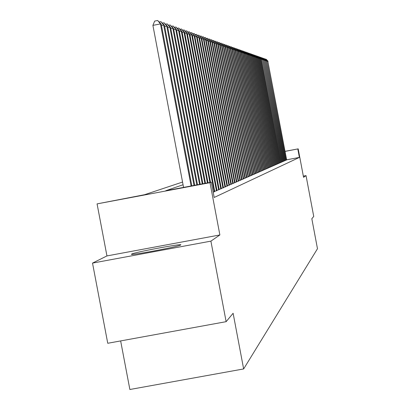 <?xml version="1.0" encoding="UTF-8"?>
<svg xmlns="http://www.w3.org/2000/svg" width="410" height="410" viewBox="0 0 410 410"><rect width="100%" height="100%" fill="white"/><g stroke="black" fill="none" stroke-linecap="round" stroke-linejoin="round"><path stroke-width="0.61" d="M131.677 254.072L131.533 254.174C128.591 256.019 178.97 246.6 180.687 244.98L180.784 244.903C183.255 243.161 134.208 252.319 131.677 254.072M120.648 340.925L129.867 389.5L243.642 368.938L317.478 248.726L311.825 218.73L313.732 216.439L306.039 175.623L303.333 176.131M243.642 368.938L233.116 313.276L226.13 321.671L107.748 343.278L92.522 263.097L210.899 241.136L219.873 234.956L209.992 182.696L97.073 203.883L144.499 194.729L182.558 182.05M219.873 234.956L106.948 255.922L92.522 263.097M106.948 255.922L97.073 203.883M226.13 321.671L210.899 241.136M285.765 160.208L286.662 159.905M284.868 160.597L285.78 160.289M283.961 160.997L284.888 160.684M283.043 161.397L283.981 161.084M282.106 161.806L283.059 161.489M281.157 162.227L282.126 161.899M280.194 162.647L281.173 162.319M279.21 163.077L280.209 162.744M278.216 163.513L279.231 163.175M277.201 163.959L278.231 163.611M276.176 164.41L277.221 164.056M275.13 164.866L276.191 164.507M274.064 165.333L275.146 164.969M272.988 165.804L274.085 165.435M271.886 166.286L273.004 165.912M270.769 166.778L271.907 166.393M269.631 167.275L270.79 166.885M268.478 167.777L269.657 167.382M267.299 168.295L268.499 167.89M266.105 168.817L267.325 168.407M264.886 169.35L266.126 168.935M263.645 169.894L264.911 169.474M262.385 170.447L263.671 170.017M261.098 171.011L262.41 170.57M259.791 171.585L261.124 171.134M258.459 172.164L259.817 171.713M257.101 172.759L258.484 172.297M255.717 173.368L257.126 172.892M254.308 173.983L255.743 173.502M252.873 174.614L254.333 174.122M251.407 175.254L252.898 174.752M249.915 175.905L251.432 175.398M248.393 176.572L249.941 176.054M246.835 177.253L248.419 176.72M245.252 177.945L246.866 177.407M243.637 178.652L245.282 178.104M241.987 179.375L243.663 178.811M240.301 180.113L242.018 179.539M238.579 180.866L240.332 180.277M236.821 181.635L238.61 181.035M235.027 182.419L236.857 181.804M233.193 183.219L235.058 182.593M231.317 184.039L233.228 183.403M229.405 184.879L231.353 184.223M227.442 185.735L229.441 185.064M225.438 186.611L227.478 185.925M223.394 187.508L225.479 186.806M221.292 188.426L223.429 187.708M219.145 189.364L221.333 188.631M216.951 190.322L219.186 189.574M214.696 191.306L216.992 190.537M213.185 192.167L214.743 191.526M183.065 184.746L165.717 190.747L211.299 182.199L214.184 197.466L299.387 157.414L286.641 159.808M285.042 151.331L298.193 148.856L303.564 177.33L306.039 175.623M298.193 148.856L285.058 151.408M299.387 157.414L297.803 149.009M211.299 182.199L209.992 182.696M191.101 185.986L160.438 23.918L161.248 24.2L191.834 185.848M183.567 187.401L152.904 25.374L160.438 23.918L157.681 20.5L161.248 24.2M152.904 25.374L154.667 21.084L157.681 20.5M193.997 185.443L163.651 25.03L164.446 25.307L194.709 185.31M159.249 21.986L160.925 21.658L163.651 25.03L161.489 25.451M160.925 21.658L164.446 25.307M196.82 184.915L166.783 26.122L167.552 26.389L197.517 184.782M162.452 23.109L164.092 22.791L166.783 26.122L164.676 26.527M164.092 22.791L167.552 26.389M199.573 184.397L169.832 27.178L170.586 27.439L200.249 184.269M165.578 24.2L167.172 23.893L169.832 27.178L167.777 27.578M167.172 23.893L170.586 27.439M202.253 183.895L172.81 28.213L173.538 28.464L202.909 183.772M168.623 25.266L170.176 24.964L172.81 28.213L170.806 28.597M170.176 24.964L173.538 28.464M204.862 183.403L175.705 29.218L176.418 29.464L205.507 183.285M171.585 26.307L173.107 26.009L175.705 29.218L173.753 29.597M173.107 26.009L176.418 29.464M207.409 182.927L178.534 30.202L179.226 30.442L208.039 182.809M174.481 27.316L175.962 27.029L178.534 30.202L176.628 30.565M175.962 27.029L179.226 30.442M209.894 182.46L181.287 31.155L181.968 31.391L210.509 182.342M177.299 28.305L178.745 28.029L181.287 31.155L179.431 31.514M178.745 28.029L181.968 31.391M214.189 191.875L183.977 32.093L184.643 32.323L214.758 191.624M180.057 29.269L181.466 28.997L183.977 32.093L182.168 32.441M181.466 28.997L184.643 32.323M216.449 190.875L186.606 33.005L187.252 33.225L217.008 190.635M182.742 30.212L184.121 29.945L186.606 33.005L184.833 33.343M184.121 29.945L187.252 33.225M218.658 189.907L189.169 33.892L189.799 34.112L219.207 189.666M185.366 31.129L186.709 30.873L189.169 33.892L187.442 34.23M186.709 30.873L189.799 34.112M220.821 188.954L191.675 34.763L192.29 34.978L221.349 188.718M187.923 32.031L189.241 31.775L191.675 34.763L189.984 35.091M189.241 31.775L192.29 34.978M222.927 188.026L194.12 35.614L194.724 35.824L223.445 187.795M190.43 32.908L191.711 32.656L194.12 35.614L192.469 35.931M191.711 32.656L194.724 35.824M224.987 187.119L196.513 36.444L197.102 36.649L225.495 186.893M192.874 33.763L194.13 33.523L196.513 36.444L194.899 36.756M194.13 33.523L197.102 36.649M227.002 186.232L198.85 37.254L199.424 37.453L227.499 186.012M195.262 34.604L196.492 34.363L198.85 37.254L197.272 37.556M196.492 34.363L199.424 37.453M228.97 185.361L201.131 38.048L201.694 38.243L229.457 185.151M197.599 35.424L198.799 35.188L201.131 38.048L199.593 38.345M198.799 35.188L201.694 38.243M230.897 184.515L203.365 38.822L203.919 39.017L231.368 184.305M199.88 36.224L201.059 35.998L203.365 38.822L201.858 39.114M201.059 35.998L203.919 39.017M232.777 183.685L205.553 39.58L206.092 39.77L233.244 183.48M202.115 37.008L203.268 36.787L205.553 39.58L204.077 39.867M203.268 36.787L206.092 39.77M234.622 182.87L207.691 40.324L208.218 40.508L235.073 182.67M204.303 37.776L205.425 37.556L207.691 40.324L206.25 40.605M205.425 37.556L208.218 40.508M236.426 182.076L209.782 41.051L210.299 41.231L236.867 181.881M206.44 38.525L207.542 38.315L209.782 41.051L208.372 41.323M207.542 38.315L210.299 41.231M238.189 181.302L211.832 41.764L212.339 41.938L238.625 181.107M208.531 39.263L209.612 39.052L211.832 41.764L210.448 42.03M209.612 39.052L212.339 41.938M239.917 180.538L213.835 42.461L214.333 42.63L240.347 180.349M210.581 39.98L211.637 39.775L213.835 42.461L212.482 42.722M211.637 39.775L214.333 42.63M241.613 179.795L215.803 43.142L216.285 43.311L242.028 179.611M212.59 40.687L213.625 40.487L215.803 43.142L214.476 43.398M213.625 40.487L216.285 43.311M243.268 179.062L217.725 43.808L218.202 43.972L243.678 178.883M214.553 41.379L215.568 41.179L217.725 43.808L216.429 44.06M215.568 41.179L218.202 43.972M244.893 178.345L219.611 44.465L220.073 44.623L245.293 178.171M216.48 42.056L217.474 41.861L219.611 44.465L218.34 44.71M217.474 41.861L220.073 44.623M246.487 177.643L221.456 45.105L221.912 45.264L246.876 177.474M218.366 42.717L219.34 42.527L221.456 45.105L220.211 45.346M219.34 42.527L221.912 45.264M248.045 176.956L223.265 45.735L223.711 45.889L248.429 176.787M220.216 43.368L221.169 43.183L223.265 45.735L222.046 45.971M221.169 43.183L223.711 45.889M249.577 176.285L225.044 46.35L225.479 46.504L249.951 176.115M222.03 44.003L222.963 43.824L225.044 46.35L223.845 46.581M222.963 43.824L225.479 46.504M251.074 175.623L226.781 46.955L227.212 47.104L251.448 175.459M223.804 44.628L224.726 44.454L226.781 46.955L225.608 47.181M224.726 44.454L227.212 47.104M252.545 174.973L228.488 47.55L228.908 47.693L252.908 174.814M225.546 45.243L226.448 45.069L228.488 47.55L227.335 47.77M226.448 45.069L228.908 47.693M253.99 174.337L230.164 48.129L230.574 48.272L254.349 174.183M227.258 45.843L228.139 45.674L230.164 48.129L229.031 48.344M228.139 45.674L230.574 48.272M255.404 173.717L231.804 48.698L232.209 48.841L255.753 173.563M228.934 46.432L229.8 46.268L231.804 48.698L230.697 48.913M229.8 46.268L232.209 48.841M256.793 173.102L233.418 49.256L233.813 49.395L257.137 172.953M230.579 47.012L231.43 46.848L233.418 49.256L232.326 49.466M231.43 46.848L233.813 49.395M258.156 172.502L234.997 49.81L235.386 49.943L258.495 172.354M232.193 47.581L233.029 47.422L234.997 49.81L233.931 50.015M233.029 47.422L235.386 49.943M259.494 171.913L236.549 50.348L236.934 50.481L259.827 171.769M233.777 48.139L234.597 47.98L236.549 50.348L235.504 50.548M234.597 47.98L236.934 50.481M260.811 171.334L238.072 50.876L238.451 51.009L261.134 171.19M235.335 48.687L236.139 48.529L238.072 50.876L237.047 51.076M236.139 48.529L238.451 51.009M262.103 170.765L239.568 51.399L239.942 51.527L262.42 170.627M236.862 49.226L237.651 49.072L239.568 51.399L238.558 51.588M237.651 49.072L239.942 51.527M263.369 170.206L241.039 51.906L241.403 52.034L263.681 170.068M238.359 49.753L239.138 49.6L241.039 51.906L240.05 52.096M239.138 49.6L241.403 52.034M264.614 169.658L242.484 52.408L242.843 52.531L264.921 169.525M239.835 50.271L240.598 50.122L242.484 52.408L241.51 52.593M240.598 50.122L242.843 52.531M265.834 169.12L243.904 52.9L244.252 53.023L266.136 168.987M241.28 50.778L242.033 50.635L243.904 52.9L242.945 53.085M242.033 50.635L244.252 53.023M267.038 168.592L245.298 53.382L245.641 53.505L267.335 168.459M242.705 51.281L243.443 51.137L245.298 53.382L244.355 53.566M243.443 51.137L245.641 53.505M268.217 168.069L246.666 53.859L247.004 53.976L268.509 167.941M244.099 51.773L244.826 51.634L246.666 53.859L245.739 54.038M244.826 51.634L247.004 53.976M269.375 167.562L248.009 54.325L248.342 54.443L269.662 167.434M245.472 52.254L246.184 52.121L248.009 54.325L247.102 54.499M246.184 52.121L248.342 54.443M270.518 167.054L249.336 54.786L249.659 54.899L270.8 166.931M246.82 52.731L247.522 52.598L249.336 54.786L248.439 54.96M247.522 52.598L249.659 54.899M271.64 166.562L250.633 55.237L250.956 55.35L271.917 166.439M248.147 53.197L248.839 53.069L250.633 55.237L249.757 55.406M248.839 53.069L250.956 55.35M272.742 166.076L251.914 55.683L252.232 55.791L273.014 165.958M249.454 53.659L250.131 53.531L251.914 55.683L251.048 55.847M250.131 53.531L252.232 55.791M273.829 165.599L253.17 56.119L253.482 56.226L274.095 165.481M250.735 54.11L251.402 53.982L253.17 56.119L252.324 56.283M251.402 53.982L253.482 56.226M274.895 165.127L254.41 56.549L254.712 56.657L275.156 165.015M251.996 54.556L252.652 54.433L254.41 56.549L253.575 56.708M252.652 54.433L254.712 56.657M275.94 164.666L255.625 56.969L255.927 57.077L276.202 164.553M253.242 54.996L253.882 54.868L255.625 56.969L254.805 57.128M253.882 54.868L255.927 57.077M276.976 164.21L256.824 57.39L257.121 57.492L277.232 164.097M254.461 55.427L255.097 55.304L256.824 57.39L256.014 57.543M255.097 55.304L257.121 57.492M277.99 163.764L258.003 57.795L258.295 57.897L278.241 163.651M255.661 55.847L256.286 55.729L258.003 57.795L257.208 57.948M256.286 55.729L258.295 57.897M278.99 163.323L259.161 58.199L259.448 58.297L279.236 163.216M256.844 56.267L257.459 56.149L259.161 58.199L258.377 58.348M257.459 56.149L259.448 58.297M279.974 162.893L260.304 58.594L260.586 58.691L280.22 162.785M258.008 56.677L258.613 56.559L260.304 58.594L259.53 58.743M258.613 56.559L260.586 58.691M280.942 162.462L261.426 58.984L281.183 162.36M259.151 57.077L259.75 56.964L261.426 58.984L260.668 59.132M259.75 56.964L261.703 59.081M281.895 162.042L262.528 59.368L282.131 161.94M260.278 57.477L260.868 57.364L262.528 59.368L261.785 59.511M260.868 57.364L262.805 59.465M282.833 161.632L263.62 59.747L283.069 161.53M261.39 57.866L261.964 57.759L263.62 59.747L262.882 59.886M261.964 57.759L263.886 59.839M283.761 161.222L264.691 60.121L283.986 161.125M262.482 58.256L263.051 58.143L264.691 60.121L263.968 60.26M263.051 58.143L264.957 60.214M284.668 160.822L265.747 60.485L284.894 160.725M263.558 58.635L264.117 58.527L265.747 60.485L265.034 60.624M264.117 58.527L266.008 60.577M285.565 160.428L266.787 60.849L285.785 160.33M264.619 59.009L265.167 58.902L266.787 60.849L266.085 60.982M265.167 58.902L267.043 60.936M286.446 160.038L267.812 61.203L286.667 159.941M265.659 59.378L266.208 59.271L267.812 61.203L267.12 61.336M266.208 59.271L268.063 61.29"/></g></svg>
